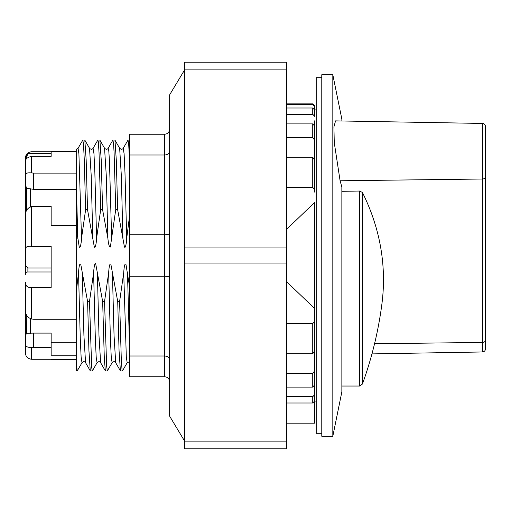 <?xml version="1.0" encoding="UTF-8"?>
<svg xmlns="http://www.w3.org/2000/svg" width="511" height="511" viewBox="0 0 511 511"><rect width="100%" height="100%" fill="white"/><g stroke="black" fill="none" stroke-linecap="round" stroke-linejoin="round"><path stroke-width="0.77" d="M341.859 120.986L341.859 119.172L332.821 74.753L321.777 74.753L321.777 436.247L332.821 436.247L332.821 74.753M332.821 436.247L341.859 391.822L341.859 187.077L340.096 180.773L334.264 142.646L333.926 126.881L335.542 120.883L482.493 123.438L482.493 179.016L340.096 180.773M359.578 191.037L359.578 386.035L362.414 384.055A376.556 376.556 0 0 0 381.896 304.032A374.333 264.698 178.6 0 0 362.414 192.449L359.578 191.037L341.859 191.318M127.201 362.695L122.48 370.865L122.014 369.562L121.267 358.454L119.606 301.464L117.715 301.458L110.887 264.366C109.846 263.101 109.105 265.88 108.658 272.695L104.551 301.471M129.475 286.186L125.949 264.366C124.908 263.101 124.167 265.88 123.719 272.695L119.619 301.464M321.777 433.737L316.756 433.737L316.756 77.263L321.777 77.263M169.646 381.768C169.339 378.728 167.665 377.054 164.625 376.748L129.481 376.748L129.481 134.246L164.625 134.246L164.625 276.247C167.665 276.33 169.339 276.777 169.646 277.594M169.646 233.406C169.339 234.217 167.665 234.67 164.625 234.747L129.481 234.747M169.646 359.674C169.339 357.445 167.665 356.224 164.625 356.001L164.625 376.748M169.646 151.32C169.339 153.549 167.665 154.776 164.625 154.999L129.481 154.999M169.646 129.226C169.339 132.272 167.665 133.946 164.625 134.246M129.481 356.001L164.625 356.001L164.625 276.247L129.481 276.247M184.707 441.268L169.646 416.165L169.646 94.835L184.707 69.732M184.707 69.886L184.707 247.969L286.626 247.969L184.707 247.969L184.707 263.031L286.626 263.031L184.707 263.031L184.707 448.799L286.626 448.799L286.626 69.886L184.707 69.886L184.707 62.201L286.626 62.201L286.626 69.886M184.707 441.114L286.626 441.114M127.475 272.689L129.487 345.736M374.544 343.762L482.493 342.427L482.493 351.97C484.275 351.785 485.265 350.782 485.45 348.956L485.45 126.453C485.265 124.627 484.275 123.624 482.493 123.438M362.414 384.055L362.414 192.449M286.626 229.305L314.744 202.362L314.744 308.631L286.626 281.695M286.626 187.569L312.738 187.569C314.278 188.565 314.948 190.105 314.744 192.181L314.744 126.217L312.738 123.898L286.626 123.898M314.744 308.631L314.744 318.813C314.948 320.889 314.278 322.428 312.738 323.425L286.626 323.425M286.626 353.759L312.738 353.759L314.744 350.635L314.744 318.813M25.55 199.756L25.55 214.326C25.671 210.532 27.677 207.939 31.573 206.553L33.585 206.297L31.573 206.553L31.573 246.34C27.703 246.047 25.697 246.858 25.55 248.78L25.55 184.963L26.572 188.246L33.585 189.345L76.26 189.345L76.26 225.377L51.157 225.377L51.157 206.297L33.585 206.297M27.894 153.9L25.55 159.17L25.55 157.867L27.894 153.338L27.894 153.9L51.157 153.9L51.157 156.353L31.573 156.353C27.517 157.311 25.505 158.902 25.55 161.112L25.55 161.495M27.894 271.973C26.182 271.961 25.403 272.746 25.55 274.337L25.55 265.631L27.894 268.026L27.894 271.973L51.157 271.973M51.157 359.278L51.157 359.68L51.157 359.278L31.573 359.278C27.703 358.652 25.697 356.704 25.55 353.42L25.55 344.599C25.671 346.599 27.677 347.55 31.573 347.461L33.585 347.327L33.585 333.095L51.157 333.095L51.157 347.327L33.585 347.327M31.573 287.489L31.573 319.005L33.585 319.26L31.573 319.005C27.741 317.695 25.735 315.102 25.55 311.231L25.55 282.442C25.505 286.051 27.517 287.738 31.573 287.489L51.157 287.489L51.157 246.34L31.573 246.34M25.55 248.78L25.55 274.337M27.894 153.338L51.157 153.338L51.157 151.722L31.573 151.722C27.703 152.342 25.697 154.296 25.55 157.573L25.55 174.698C25.735 173.152 27.741 172.558 31.573 172.916L31.573 156.353M33.585 189.345L33.585 173.108L31.573 172.916M25.55 184.963L25.55 174.698M33.585 173.108L76.26 173.108L76.26 189.345M76.26 151.32L51.157 151.32L51.157 156.353M26.246 314.495L26.572 333.268L25.55 335.408L25.55 311.231M27.952 316.954L28.68 317.593M30.021 318.43L31.056 318.858M76.26 355.228L51.157 355.228L51.157 347.327M26.572 188.246L26.572 210.411L26.182 211.209M30.571 188.789L30.571 206.878L30.066 207.108M28.769 207.9L28.041 208.514M33.585 319.26L76.26 319.26L76.26 225.377M33.585 333.095L26.572 333.268M51.157 342.3L76.26 342.3M286.626 104.621L312.738 104.621L314.744 106.639L314.744 110.676M286.626 114.285L312.738 114.285L314.744 116.444L314.744 110.063L312.738 108L286.626 108M314.744 116.444L314.744 114.202M314.744 130.886L314.744 120.775M286.626 402.994L312.738 402.994L314.744 400.931L314.744 394.549L312.738 396.708L286.626 396.708M314.744 400.317L314.744 380.107M286.626 387.102L312.738 387.102L314.744 384.783L314.744 344.184M314.744 370.762L312.738 373.356L286.626 373.356M314.744 390.219L314.744 394.549M286.626 137.638L312.738 137.638L314.744 140.238M314.744 192.181L314.744 160.365L312.738 157.235L286.626 157.235M314.744 400.931L314.744 423.191L286.626 423.191M117.645 209.682L124.25 245.906C125.061 250.454 126.536 243.479 126.702 238.311L129.481 216.511M102.583 209.682L107.885 238.305C108.447 244.252 109.271 247.152 110.363 247.005L115.742 209.536L117.645 209.542M97.825 140.129L98.284 141.432L99.032 152.54L100.693 209.542L102.583 209.542M87.522 209.682L94.126 245.906C94.937 250.454 96.413 243.479 96.579 238.311L100.693 209.663M78.074 148.228L82.846 140.046L83.542 144.849L84.238 158.966L85.631 209.555L87.522 209.542M87.585 301.471L80.764 264.359C79.722 263.101 78.981 265.88 78.534 272.695L76.267 291.736L76.26 227.708L79.064 245.906C79.876 250.454 81.351 243.479 81.517 238.311L85.631 209.651M104.544 301.458L102.654 301.458L95.768 264.206C94.822 261.191 93.807 268.946 93.596 272.695L89.495 301.458L87.592 301.458M76.26 179.431L76.26 149.301L76.26 179.47L77.761 238.311M76.26 149.218L78.049 148.209L78.911 153.811L81.517 238.311M82.29 272.695L83.932 335.721L85.567 362.701C84.596 361.386 83.408 361.386 81.996 362.701L81.996 362.701M78.534 272.695L80.265 338.467L81.134 357.234L82.003 362.701L77.206 370.948L76.26 362.114L76.26 370.973L76.26 362.114M87.522 209.561L86.167 160.013L84.82 140.123L89.534 148.286L91.175 175.024L92.823 238.311M89.527 148.292C91.035 149.576 92.229 149.576 93.098 148.292L93.979 153.792L94.848 172.431L96.579 238.311M97.352 272.695L98.993 335.823L100.635 362.701C99.671 361.405 98.482 361.405 97.071 362.721L96.202 357.317L95.333 338.672L93.596 272.695M104.557 148.222L106.243 175.043L107.885 238.305M112.414 272.695L114.055 335.721L115.69 362.701L120.411 370.865L119.063 350.776L117.715 301.477M108.658 272.695L110.389 338.467L111.257 357.234L112.126 362.701L107.329 370.941L106.633 366.163L104.544 301.477M117.645 209.561L116.291 160.013L114.943 140.123L119.657 148.286L121.305 175.209L122.947 238.311M119.663 148.273C121.171 149.557 122.359 149.557 123.234 148.273L124.103 153.773L124.971 172.482L126.702 238.311M76.26 227.708L76.26 179.47M76.26 362.146L76.26 291.743M97.077 362.714L92.37 370.865L91.705 367.754L89.482 301.458M102.583 209.561L101.229 159.994L99.881 140.129L104.595 148.292C106.09 149.557 107.278 149.557 108.166 148.279L108.779 150.656L109.463 161.214L111.641 238.305M87.592 301.477L88.94 350.776L90.281 370.865L85.567 362.701M102.654 301.464L104.314 358.454L105.349 370.871M112.88 140.123L113.531 143.24L114.094 152.54L115.754 209.536M123.221 148.292L128.031 140.059L128.753 145.265L129.481 160.403M27.894 268.026L51.157 268.026M314.744 106.639L314.744 105.879L312.738 103.874L286.626 103.874M25.55 326.031L25.55 336.295M25.55 344.599L25.55 335.408M485.45 176.889A3.015 2.127 180 0 1 482.493 179.016L482.493 342.427A3.015 2.127 180 0 0 485.45 340.3M123.719 272.695L126.319 357.227L127.188 362.701L129.481 361.762M312.738 353.759L312.738 323.425M31.573 359.278L31.573 347.461M30.571 333.459L30.571 318.672M312.738 387.102L312.738 373.356M312.738 187.569L312.738 157.235M312.738 402.994L312.738 396.708M312.738 137.638L312.738 123.898M312.738 114.285L312.738 108M312.738 104.621L312.738 103.874M341.859 386.035L359.578 386.035M482.493 351.97L371.951 353.899M76.26 359.68L51.157 359.68M93.098 148.292L97.825 140.11M115.697 362.701C114.726 361.386 113.531 361.386 112.126 362.701M77.206 370.973L76.26 370.973M84.737 140.02L82.846 140.02M92.267 370.973L90.377 370.973M99.798 140.02L97.908 140.02M107.329 370.973L105.438 370.973M114.86 140.02L112.969 140.02M122.391 370.973L120.5 370.973M129.481 140.02L128.031 140.02M105.336 370.865L100.629 362.714M108.16 148.279L112.867 140.135M316.756 109.897L314.744 109.897M316.756 401.097L314.744 401.097"/></g></svg>
